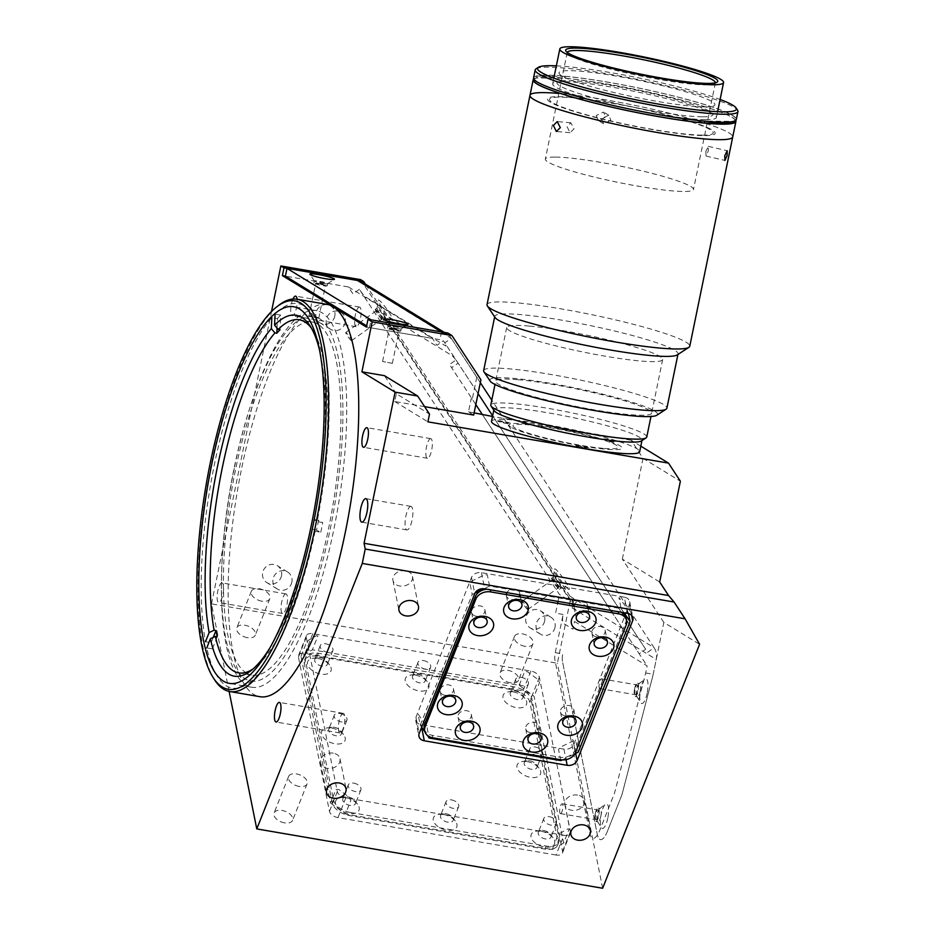 <?xml version="1.0" encoding="UTF-8"?>
<svg xmlns="http://www.w3.org/2000/svg" width="935" height="935" viewBox="0 0 935 935"><rect width="100%" height="100%" fill="white"/><g stroke="black" fill="none" stroke-linecap="round" stroke-linejoin="round"><path stroke-width="0.7" stroke-dasharray="4.67 3.51" d="M319.174 318.367A185.083 52.874 -80.3 0 0 233.937 469.066A185.083 52.874 -80.3 0 0 245.18 678.833A185.083 52.874 -80.3 0 0 330.417 528.135A185.083 52.874 -80.3 0 0 319.174 318.367M327.098 304.389A199.015 56.86 -80.3 0 0 239.395 479.819A199.015 56.86 -80.3 0 0 253.654 694.331A199.015 56.86 -80.3 0 0 259.79 696.68M411.353 506.525A11.945 3.413 -80.3 0 0 410.979 506.384A11.945 3.413 -80.3 0 0 405.72 516.915A11.945 3.413 -80.3 0 0 406.573 529.783A11.945 3.413 -80.3 0 0 406.947 529.923A11.945 3.413 -80.3 0 0 412.206 519.392A11.945 3.413 -80.3 0 0 411.353 506.525M431.07 438.772A9.946 2.84 -80.3 0 0 430.766 438.655A9.946 2.84 -80.3 0 0 426.383 447.421A9.946 2.84 -80.3 0 0 427.096 458.15A9.946 2.84 -80.3 0 0 427.4 458.267A9.946 2.84 -80.3 0 0 431.783 449.49A9.946 2.84 -80.3 0 0 431.07 438.772M343.613 713.475A9.946 2.84 -80.3 0 0 343.309 713.358A9.946 2.84 -80.3 0 0 338.926 722.124A9.946 2.84 -80.3 0 0 339.639 732.853A9.946 2.84 -80.3 0 0 339.943 732.97A9.946 2.84 -80.3 0 0 344.325 724.204A9.946 2.84 -80.3 0 0 343.613 713.475M222.343 583.019A9.946 2.84 -80.3 0 0 222.039 582.902A9.946 2.84 -80.3 0 0 217.656 591.68A9.946 2.84 -80.3 0 0 218.369 602.409A9.946 2.84 -80.3 0 0 218.673 602.526A9.946 2.84 -80.3 0 0 223.056 593.748A9.946 2.84 -80.3 0 0 222.343 583.019M286.262 593.994A9.946 2.84 -80.3 0 0 285.946 593.877A9.946 2.84 -80.3 0 0 281.564 602.643A9.946 2.84 -80.3 0 0 282.276 613.372A9.946 2.84 -80.3 0 0 282.592 613.489A9.946 2.84 -80.3 0 0 286.975 604.711A9.946 2.84 -80.3 0 0 286.262 593.994M292.982 299.036A9.946 2.84 -80.3 0 0 290.738 308.971A9.946 2.84 -80.3 0 0 291.965 315.621A9.946 2.84 -80.3 0 0 292.269 315.738A9.946 2.84 -80.3 0 0 295.916 310.069A9.946 2.84 -80.3 0 0 297.12 299.235M359.858 307.206A9.946 2.84 -80.3 0 0 359.554 307.089A9.946 2.84 -80.3 0 0 355.16 315.855A9.946 2.84 -80.3 0 0 355.873 326.584A9.946 2.84 -80.3 0 0 356.188 326.701A9.946 2.84 -80.3 0 0 360.571 317.935A9.946 2.84 -80.3 0 0 359.858 307.206M325.275 285.257L315.703 283.445L325.275 285.257M318.519 318.204L308.947 316.392L318.519 318.204M398.929 330.347L389.357 328.547L398.929 330.347M392.162 363.294L382.59 361.494L392.162 363.294M333.257 753.142A9.946 7.667 168.6 0 0 320.483 762.703A9.946 7.667 168.6 0 0 327.227 768.348A9.946 7.667 168.6 0 0 340.001 758.776A9.946 7.667 168.6 0 0 333.257 753.142M405.72 570.794A9.946 7.667 168.6 0 0 392.945 580.355A9.946 7.667 168.6 0 0 399.689 585.988A9.946 7.667 168.6 0 0 412.464 576.428A9.946 7.667 168.6 0 0 405.72 570.794M577.631 795.077A9.946 7.667 168.6 0 0 564.857 804.638A9.946 7.667 168.6 0 0 571.589 810.271A9.946 7.667 168.6 0 0 584.363 800.711A9.946 7.667 168.6 0 0 577.631 795.077M247.331 637.658A9.946 5.668 -158.3 0 1 236.835 627.759A9.946 5.668 -158.3 0 1 244.83 625.211A9.946 5.668 -158.3 0 1 255.325 635.11A9.946 5.668 -158.3 0 1 247.331 637.658M261.823 601.182A9.946 5.668 -158.3 0 1 251.328 591.294A9.946 5.668 -158.3 0 1 259.322 588.746A9.946 5.668 -158.3 0 1 269.829 598.645A9.946 5.668 -158.3 0 1 261.823 601.182M510.498 682.807A9.946 5.668 -158.3 0 1 500.003 672.919A9.946 5.668 -158.3 0 1 507.997 670.372A9.946 5.668 -158.3 0 1 518.493 680.259A9.946 5.668 -158.3 0 1 510.498 682.807M524.991 646.342A9.946 5.668 -158.3 0 1 514.495 636.443A9.946 5.668 -158.3 0 1 522.49 633.895A9.946 5.668 -158.3 0 1 532.985 643.794A9.946 5.668 -158.3 0 1 524.991 646.342M284.602 822.87A9.946 5.668 -158.3 0 1 274.095 812.971A9.946 5.668 -158.3 0 1 282.089 810.435A9.946 5.668 -158.3 0 1 292.597 820.322A9.946 5.668 -158.3 0 1 284.602 822.87M299.095 786.405A9.946 5.668 -158.3 0 1 288.588 776.506A9.946 5.668 -158.3 0 1 296.582 773.958A9.946 5.668 -158.3 0 1 307.089 783.857A9.946 5.668 -158.3 0 1 299.095 786.405M544.661 620.922A9.946 9.479 -58.5 0 1 530.063 627.794A9.946 9.479 -58.5 0 1 525.856 617.696A9.946 9.479 -58.5 0 1 540.453 610.824A9.946 9.479 -58.5 0 1 544.661 620.922M555.028 627.268A9.946 9.479 -58.5 0 1 540.43 634.14A9.946 9.479 -58.5 0 1 536.234 624.042A9.946 9.479 -58.5 0 1 550.832 617.17A9.946 9.479 -58.5 0 1 555.028 627.268M334.8 316.077A9.946 9.479 -58.5 0 1 320.202 322.949A9.946 9.479 -58.5 0 1 315.995 312.851A9.946 9.479 -58.5 0 1 330.593 305.979A9.946 9.479 -58.5 0 1 334.8 316.077M345.167 322.423A9.946 9.479 -58.5 0 1 330.581 329.295A9.946 9.479 -58.5 0 1 326.373 319.197A9.946 9.479 -58.5 0 1 340.971 312.325A9.946 9.479 -58.5 0 1 345.167 322.423M281.493 575.761A9.946 9.479 -58.5 0 1 266.896 582.645A9.946 9.479 -58.5 0 1 262.688 572.547A9.946 9.479 -58.5 0 1 277.286 565.663A9.946 9.479 -58.5 0 1 281.493 575.761M291.86 582.119A9.946 9.479 -58.5 0 1 277.274 588.992A9.946 9.479 -58.5 0 1 273.067 578.894A9.946 9.479 -58.5 0 1 287.664 572.021A9.946 9.479 -58.5 0 1 291.86 582.119M558.137 587.741A4.979 0.619 54.7 0 1 554.607 583.522A4.979 0.619 54.7 0 1 552.632 579.688A4.979 0.619 54.7 0 1 552.901 579.747A4.979 0.619 54.7 0 1 556.43 583.966A4.979 0.619 54.7 0 1 558.394 587.799A4.979 0.619 54.7 0 1 558.137 587.741M527.539 609.445A4.979 0.619 54.7 0 1 524.009 605.226A4.979 0.619 54.7 0 1 522.034 601.392A4.979 0.619 54.7 0 1 522.291 601.45A4.979 0.619 54.7 0 1 525.832 605.67A4.979 0.619 54.7 0 1 527.796 609.503A4.979 0.619 54.7 0 1 527.539 609.445M381.866 318.858A4.979 0.619 54.7 0 1 378.336 314.639A4.979 0.619 54.7 0 1 376.361 310.806A4.979 0.619 54.7 0 1 376.63 310.864A4.979 0.619 54.7 0 1 380.159 315.083A4.979 0.619 54.7 0 1 382.123 318.917A4.979 0.619 54.7 0 1 381.866 318.858M351.268 340.562A4.979 0.619 54.7 0 1 347.738 336.343A4.979 0.619 54.7 0 1 345.763 332.509A4.979 0.619 54.7 0 1 346.02 332.568A4.979 0.619 54.7 0 1 349.561 336.787A4.979 0.619 54.7 0 1 351.525 340.62A4.979 0.619 54.7 0 1 351.268 340.562M635.379 694.705A4.979 1.426 99.7 0 1 635.029 689.34A4.979 1.426 99.7 0 1 637.214 684.958A4.979 1.426 99.7 0 1 637.366 685.016A4.979 1.426 99.7 0 1 637.728 690.381A4.979 1.426 99.7 0 1 635.531 694.763A4.979 1.426 99.7 0 1 635.379 694.705M599.662 688.581A4.979 1.426 99.7 0 1 599.312 683.216A4.979 1.426 99.7 0 1 601.497 678.833A4.979 1.426 99.7 0 1 601.661 678.892A4.979 1.426 99.7 0 1 602.011 684.256A4.979 1.426 99.7 0 1 599.826 688.639A4.979 1.426 99.7 0 1 599.662 688.581M595.992 819.668A4.979 1.426 99.7 0 1 595.642 814.303A4.979 1.426 99.7 0 1 597.827 809.92A4.979 1.426 99.7 0 1 597.979 809.979A4.979 1.426 99.7 0 1 598.342 815.343A4.979 1.426 99.7 0 1 596.144 819.726A4.979 1.426 99.7 0 1 595.992 819.668M560.275 813.543A4.979 1.426 99.7 0 1 559.925 808.179A4.979 1.426 99.7 0 1 562.11 803.796A4.979 1.426 99.7 0 1 562.262 803.855A4.979 1.426 99.7 0 1 562.625 809.207A4.979 1.426 99.7 0 1 560.427 813.602A4.979 1.426 99.7 0 1 560.275 813.543M234.253 468.435A191.056 54.581 -80.3 0 0 251.737 687.225A191.056 54.581 -80.3 0 0 333.83 529.409A191.056 54.581 -80.3 0 0 316.346 310.619A191.056 54.581 -80.3 0 0 234.253 468.435M574.522 621.448L647.137 665.907L645.676 672.978A7.959 2.279 99.7 0 1 645.372 674.299L614.821 791.968A7.959 2.279 99.7 0 1 614.061 794.353L599.99 829.754A23.878 6.825 99.7 0 1 589.74 833.062L554.923 660.005A7.959 2.279 99.7 0 1 555.261 652.653L563.104 614.459A7.959 2.279 99.7 0 0 563.595 623.481L572.921 629.197L574.522 621.448M570.841 601.439L385.465 318.671A7.959 0.993 54.7 0 1 383.35 313.552L451.815 355.475A7.959 0.993 54.7 0 1 458.08 363.131L443.412 340.761A7.959 0.993 54.7 0 1 445.527 345.88L365.655 296.968A7.959 0.993 54.7 0 1 359.391 289.312L559.434 594.45L570.841 601.439M447.76 332.989L476.768 377.237L480.917 379.774M476.768 377.237L472.268 399.163L451.64 367.7L458.08 363.131M366.415 327.063L432.414 338.388L436.972 345.331L443.412 340.761M472.268 399.163L471.228 398.532L468.482 411.891L473.671 415.058M424.63 406.655L394.722 401.512L396.311 393.764L429.504 414.088M396.311 393.764L384.46 375.683M394.722 401.512L427.914 421.849M624.299 597.173L481.443 572.664A7.959 6.136 168.6 0 0 471.509 577.444L415.958 717.25A7.959 6.136 168.6 0 0 415.666 720.114A7.959 6.136 168.6 0 0 421.054 724.613L563.922 749.134A7.959 6.136 168.6 0 0 573.856 744.342L629.407 604.536A7.959 6.136 168.6 0 0 629.699 601.684A7.959 6.136 168.6 0 0 624.299 597.173L627.56 613.348M360.618 279.635L570.42 599.662L573.541 601.567L365.41 284.1M229.11 691.409L211.497 603.881L557.377 663.231L570.42 599.662M211.497 603.881L271.512 311.507M556.033 855.034L337.991 817.622A7.959 4.535 -158.3 0 1 329.471 811.346L298.429 657.095A7.959 4.535 -158.3 0 1 298.557 655.447A7.959 4.535 -158.3 0 1 304.95 653.401L523.004 690.813A7.959 4.535 -158.3 0 1 531.524 697.089L562.554 851.341A7.959 4.535 -158.3 0 1 562.438 852.989A7.959 4.535 -158.3 0 1 556.033 855.034L563.887 835.271L345.833 797.859A7.959 4.535 -158.3 0 1 337.313 791.594L306.283 637.343A7.959 4.535 -158.3 0 1 306.4 635.683A7.959 4.535 -158.3 0 1 312.804 633.649L530.846 671.061A7.959 4.535 -158.3 0 1 539.366 677.326L570.408 831.589A7.959 4.535 -158.3 0 1 570.28 833.237A7.959 4.535 -158.3 0 1 563.887 835.271M602.643 888.25L557.377 663.231M645.676 672.978L652.548 674.158L653.062 674.941L663.838 622.418L699.59 644.297M663.838 622.418L622.348 559.118L659.689 581.991M640.814 446.159L631.183 440.256L643.035 458.349L680.376 481.209M622.348 559.118L643.035 458.349M511.071 427.19A57.713 6.264 -168.4 0 1 550.54 427.342A57.713 6.264 -168.4 0 1 620.104 445.901A57.713 6.264 -168.4 0 1 580.623 445.761A57.713 6.264 -168.4 0 1 511.071 427.19M605.366 439.66L614.762 441.273L605.366 439.66M577.748 446.065L587.145 447.678L577.748 446.065M499.547 421.498L508.944 423.111L499.547 421.498M631.183 440.256L492.5 416.461M468.482 411.891L474.127 412.861M482.483 414.743L610.789 610.473L482.483 414.743M653.062 674.941L653.051 674.941A7.959 2.279 99.7 0 1 652.899 675.596A7.959 2.279 -80.3 0 0 653.203 674.275L656.241 659.444A15.918 15.159 -58.5 0 0 654.091 647.721L647.651 652.291L492.628 415.841L645.653 649.252L639.213 653.822L612.296 612.776L647.137 665.907M573.541 601.567L573.038 603.987M572.629 605.962L572.22 607.995A15.918 15.159 121.5 0 0 572.5 605.95M562.449 661.29A7.959 2.279 99.7 0 1 562.788 653.939A7.959 2.279 -80.3 0 0 562.449 661.29L597.266 834.347L562.449 661.29M607.516 831.04A23.878 6.825 99.7 0 1 597.266 834.347A23.878 6.825 -80.3 0 0 607.516 831.04L621.576 795.65L607.516 831.04M622.348 793.254A7.959 2.279 99.7 0 1 621.576 795.65A7.959 2.279 -80.3 0 0 622.348 793.254L652.899 675.596L622.348 793.254M359.391 289.312L352.939 293.882L348.393 286.94L285.397 276.129M563.104 614.459L555.589 613.161L557.599 603.391M557.996 601.415L559.434 594.45M555.261 652.653L562.788 653.939M348.393 286.94L432.414 338.388M214.536 679.733A199.015 56.86 99.7 0 1 207.325 485.756A199.015 56.86 99.7 0 1 278.782 305.277M246.454 673.083A179.111 51.168 99.7 0 1 233.493 480.134A179.111 51.168 99.7 0 1 312.454 322.061A179.111 51.168 99.7 0 1 317.865 324.118A179.111 51.168 99.7 0 1 330.826 517.067A179.111 51.168 99.7 0 1 251.877 675.14A179.111 51.168 99.7 0 1 246.454 673.083M314.744 529.409L320.787 532.237L315.142 531.267L312.021 529.385L314.744 529.409A179.111 51.168 99.7 0 1 255.126 667.426A179.111 51.168 99.7 0 1 253.116 668.887M312.021 529.385A183.096 52.313 99.7 0 1 269.385 648.691M213.238 637.401L211.146 642.684L205.501 641.714A195.041 55.714 99.7 0 1 271.84 317.596L277.473 318.566L277.04 328.091M277.473 318.566A195.041 55.714 -80.3 0 1 280.722 315.072L280.044 329.763M316.731 519.708L314.008 519.696L317.129 521.578L322.762 522.548L316.731 519.708A179.111 51.168 99.7 0 0 312.945 330.417L310.163 326.081M311.542 328.36A179.111 51.168 99.7 0 1 312.945 330.417M320.156 352.834A183.096 52.313 99.7 0 1 314.008 519.696M280.722 315.072L275.077 314.113A195.041 55.714 99.7 0 1 317.129 521.578M315.142 531.267A195.041 55.714 99.7 0 1 206.764 647.92L212.397 648.89A195.041 55.714 -80.3 0 1 211.146 642.684M318.613 520.035A179.111 51.168 99.7 0 1 316.626 529.724M320.787 532.237A195.041 55.714 -80.3 0 0 322.762 522.548M217.236 636.7L212.397 648.89M480.321 382.66L451.231 338.283L444.791 342.853L478.077 393.623L455.988 359.94L449.548 364.51L475.822 404.586M396.428 328.489A6.767 0.736 11.6 0 0 401.244 328.839A6.767 0.736 11.6 0 0 401.302 328.769A6.767 0.736 11.6 0 0 392.91 326.338A6.767 0.736 11.6 0 0 388.037 326.058A6.767 0.736 11.6 0 0 388.06 326.14A6.767 0.736 11.6 0 0 396.428 328.489M392.466 328.466A6.767 0.736 -168.4 0 1 400.858 330.908A6.767 0.736 -168.4 0 1 395.996 330.628A6.767 0.736 -168.4 0 1 387.604 328.185A6.767 0.736 -168.4 0 1 392.466 328.466M322.785 283.398A6.767 0.736 11.6 0 0 327.589 283.749A6.767 0.736 11.6 0 0 327.647 283.679A6.767 0.736 11.6 0 0 319.256 281.236A6.767 0.736 11.6 0 0 314.394 280.956A6.767 0.736 11.6 0 0 314.417 281.038A6.767 0.736 11.6 0 0 322.785 283.398M318.812 283.363A6.767 0.736 -168.4 0 1 327.203 285.806A6.767 0.736 -168.4 0 1 322.341 285.526A6.767 0.736 -168.4 0 1 313.95 283.083A6.767 0.736 -168.4 0 1 318.812 283.363M568.562 589.249A12.541 1.566 54.7 0 1 560.112 579.268A12.541 1.566 54.7 0 1 554.595 569.146A12.541 1.566 54.7 0 1 555.355 569.099A12.541 1.566 54.7 0 1 564.693 580.378A12.541 1.566 54.7 0 1 568.994 589.436A12.541 1.566 54.7 0 1 568.562 589.249M560.848 587.916A6.767 0.853 54.7 0 1 556.29 582.54A6.767 0.853 54.7 0 1 553.31 577.07A6.767 0.853 54.7 0 1 553.368 576.965A6.767 0.853 54.7 0 1 553.719 577.047A6.767 0.853 54.7 0 1 558.522 582.785A6.767 0.853 54.7 0 1 561.199 588.01A6.767 0.853 54.7 0 1 561.082 588.021A6.767 0.853 54.7 0 1 560.848 587.916M551.954 578.309A6.767 0.853 -125.3 0 0 551.603 578.227A6.767 0.853 -125.3 0 0 554.28 583.44A6.767 0.853 -125.3 0 0 559.072 589.179A6.767 0.853 -125.3 0 0 559.434 589.26A6.767 0.853 -125.3 0 0 556.757 584.036A6.767 0.853 -125.3 0 0 551.954 578.309M392.291 320.366A12.541 1.566 54.7 0 1 383.841 310.397A12.541 1.566 54.7 0 1 378.324 300.264A12.541 1.566 54.7 0 1 379.084 300.217A12.541 1.566 54.7 0 1 388.422 311.495A12.541 1.566 54.7 0 1 392.723 320.553A12.541 1.566 54.7 0 1 392.291 320.366M384.577 319.045A6.767 0.853 54.7 0 1 380.019 313.657A6.767 0.853 54.7 0 1 377.05 308.188A6.767 0.853 54.7 0 1 377.097 308.083A6.767 0.853 54.7 0 1 377.448 308.176A6.767 0.853 54.7 0 1 382.251 313.903A6.767 0.853 54.7 0 1 384.928 319.127A6.767 0.853 54.7 0 1 384.811 319.139A6.767 0.853 54.7 0 1 384.577 319.045M375.683 309.427A6.767 0.853 -125.3 0 0 375.332 309.345A6.767 0.853 -125.3 0 0 378.009 314.569A6.767 0.853 -125.3 0 0 382.812 320.296A6.767 0.853 -125.3 0 0 383.163 320.378A6.767 0.853 -125.3 0 0 380.487 315.165A6.767 0.853 -125.3 0 0 375.683 309.427M607.773 818.113A12.541 3.576 99.7 0 1 601.427 827.732A12.541 3.576 99.7 0 1 601.24 814.116A12.541 3.576 99.7 0 1 605.483 804.135A12.541 3.576 99.7 0 1 607.773 818.113M600.819 816.255A6.767 1.928 99.7 0 1 597.909 821.842A6.767 1.928 99.7 0 1 597.395 821.444A6.767 1.928 99.7 0 1 597.29 814.093A6.767 1.928 99.7 0 1 599.58 808.717A6.767 1.928 99.7 0 1 600.2 808.506A6.767 1.928 99.7 0 1 600.819 816.255M595.221 813.742A6.767 1.928 -80.3 0 0 595.84 821.491A6.767 1.928 -80.3 0 0 598.751 815.904A6.767 1.928 -80.3 0 0 598.131 808.156A6.767 1.928 -80.3 0 0 595.221 813.742M647.16 693.151A12.541 3.576 99.7 0 1 640.814 702.769A12.541 3.576 99.7 0 1 640.627 689.153A12.541 3.576 99.7 0 1 644.87 679.172A12.541 3.576 99.7 0 1 647.16 693.151M640.206 691.292A6.767 1.928 99.7 0 1 637.296 696.879A6.767 1.928 99.7 0 1 636.782 696.481A6.767 1.928 99.7 0 1 636.677 689.13A6.767 1.928 99.7 0 1 638.967 683.754A6.767 1.928 99.7 0 1 639.587 683.543A6.767 1.928 99.7 0 1 640.206 691.292M634.608 688.779A6.767 1.928 -80.3 0 0 635.227 696.528A6.767 1.928 -80.3 0 0 638.137 690.942A6.767 1.928 -80.3 0 0 637.518 683.193A6.767 1.928 -80.3 0 0 634.608 688.779M572.524 603.905A15.918 15.159 121.5 0 0 570.058 596.273L367.21 286.835A15.918 15.159 121.5 0 0 362.64 282.393M591.049 609.129L654.091 647.721L491.787 400.157M444.289 332.392L446.661 333.842A15.918 15.159 -58.5 0 1 451.231 338.283L367.21 286.835M441.53 331.925L439.941 339.674L369.418 327.577L366.66 325.883M369.418 327.577L371.02 319.817M345.786 797.754A12.541 7.153 -158.3 0 1 357.591 804.322A12.541 7.153 -158.3 0 1 348.942 813.427A12.541 7.153 -158.3 0 1 336.168 805.362A12.541 7.153 -158.3 0 1 340.808 797.649A12.541 7.153 -158.3 0 1 345.786 797.754M348.264 796.959A6.767 3.857 -158.3 0 1 354.634 800.5A6.767 3.857 -158.3 0 1 355.405 803.691A6.767 3.857 -158.3 0 1 349.97 805.421A6.767 3.857 -158.3 0 1 342.829 798.689A6.767 3.857 -158.3 0 1 345.576 796.9A6.767 3.857 -158.3 0 1 348.264 796.959M353.757 783.133A6.767 3.857 -158.3 0 1 360.898 789.853A6.767 3.857 -158.3 0 1 355.464 791.583A6.767 3.857 -158.3 0 1 348.323 784.862A6.767 3.857 -158.3 0 1 353.757 783.133M331.773 728.085A12.541 7.153 -158.3 0 1 343.577 734.653A12.541 7.153 -158.3 0 1 334.929 743.769A12.541 7.153 -158.3 0 1 322.154 735.693A12.541 7.153 -158.3 0 1 326.794 727.979A12.541 7.153 -158.3 0 1 331.773 728.085M334.251 727.29A6.767 3.857 -158.3 0 1 340.62 730.831A6.767 3.857 -158.3 0 1 341.392 734.022A6.767 3.857 -158.3 0 1 335.957 735.751A6.767 3.857 -158.3 0 1 328.816 729.019A6.767 3.857 -158.3 0 1 331.563 727.231A6.767 3.857 -158.3 0 1 334.251 727.29M339.744 713.463A6.767 3.857 -158.3 0 1 346.885 720.195A6.767 3.857 -158.3 0 1 341.45 721.925A6.767 3.857 -158.3 0 1 334.309 715.193A6.767 3.857 -158.3 0 1 339.744 713.463M317.76 658.427A12.541 7.153 -158.3 0 1 329.552 664.984A12.541 7.153 -158.3 0 1 320.915 674.1A12.541 7.153 -158.3 0 1 308.141 666.024A12.541 7.153 -158.3 0 1 312.769 658.322A12.541 7.153 -158.3 0 1 317.76 658.427M320.238 657.621A6.767 3.857 -158.3 0 1 326.607 661.162A6.767 3.857 -158.3 0 1 327.379 664.353A6.767 3.857 -158.3 0 1 321.932 666.082A6.767 3.857 -158.3 0 1 314.803 659.35A6.767 3.857 -158.3 0 1 317.549 657.574A6.767 3.857 -158.3 0 1 320.238 657.621M325.731 643.794A6.767 3.857 -158.3 0 1 332.872 650.526A6.767 3.857 -158.3 0 1 327.437 652.256A6.767 3.857 -158.3 0 1 320.296 645.524A6.767 3.857 -158.3 0 1 325.731 643.794M415.502 675.199A12.541 7.153 -158.3 0 1 427.307 681.755A12.541 7.153 -158.3 0 1 418.658 690.871A12.541 7.153 -158.3 0 1 405.883 682.795A12.541 7.153 -158.3 0 1 410.523 675.093A12.541 7.153 -158.3 0 1 415.502 675.199M417.98 674.392A6.767 3.857 -158.3 0 1 424.35 677.933A6.767 3.857 -158.3 0 1 425.121 681.124A6.767 3.857 -158.3 0 1 419.686 682.854A6.767 3.857 -158.3 0 1 412.545 676.122A6.767 3.857 -158.3 0 1 415.292 674.334A6.767 3.857 -158.3 0 1 417.98 674.392M423.473 660.566A6.767 3.857 -158.3 0 1 430.614 667.298A6.767 3.857 -158.3 0 1 425.18 669.028A6.767 3.857 -158.3 0 1 418.038 662.296A6.767 3.857 -158.3 0 1 423.473 660.566M513.257 691.97A12.541 7.153 -158.3 0 1 525.049 698.527A12.541 7.153 -158.3 0 1 516.4 707.643A12.541 7.153 -158.3 0 1 503.638 699.567A12.541 7.153 -158.3 0 1 508.266 691.865A12.541 7.153 -158.3 0 1 513.257 691.97M515.734 691.164A6.767 3.857 -158.3 0 1 522.092 694.705A6.767 3.857 -158.3 0 1 522.864 697.896A6.767 3.857 -158.3 0 1 517.429 699.625A6.767 3.857 -158.3 0 1 510.288 692.893A6.767 3.857 -158.3 0 1 513.034 691.105A6.767 3.857 -158.3 0 1 515.734 691.164M521.227 677.337A6.767 3.857 -158.3 0 1 528.368 684.069A6.767 3.857 -158.3 0 1 522.922 685.799A6.767 3.857 -158.3 0 1 515.781 679.067A6.767 3.857 -158.3 0 1 521.227 677.337M527.27 761.628A12.541 7.153 -158.3 0 1 539.063 768.196A12.541 7.153 -158.3 0 1 530.425 777.312A12.541 7.153 -158.3 0 1 517.651 769.236A12.541 7.153 -158.3 0 1 522.279 761.522A12.541 7.153 -158.3 0 1 527.27 761.628M529.748 760.833A6.767 3.857 -158.3 0 1 536.117 764.374A6.767 3.857 -158.3 0 1 536.889 767.565A6.767 3.857 -158.3 0 1 531.442 769.295A6.767 3.857 -158.3 0 1 524.313 762.563A6.767 3.857 -158.3 0 1 527.059 760.774A6.767 3.857 -158.3 0 1 529.748 760.833M535.241 747.007A6.767 3.857 -158.3 0 1 542.382 753.739A6.767 3.857 -158.3 0 1 536.947 755.468A6.767 3.857 -158.3 0 1 529.806 748.736A6.767 3.857 -158.3 0 1 535.241 747.007M541.283 831.297A12.541 7.153 -158.3 0 1 553.088 837.865A12.541 7.153 -158.3 0 1 544.439 846.97A12.541 7.153 -158.3 0 1 531.664 838.894A12.541 7.153 -158.3 0 1 536.304 831.192A12.541 7.153 -158.3 0 1 541.283 831.297M543.761 830.502A6.767 3.857 -158.3 0 1 550.131 834.043A6.767 3.857 -158.3 0 1 550.902 837.222A6.767 3.857 -158.3 0 1 545.467 838.952A6.767 3.857 -158.3 0 1 538.326 832.232A6.767 3.857 -158.3 0 1 541.073 830.444A6.767 3.857 -158.3 0 1 543.761 830.502M549.254 816.676A6.767 3.857 -158.3 0 1 556.395 823.396A6.767 3.857 -158.3 0 1 550.96 825.126A6.767 3.857 -158.3 0 1 543.819 818.405A6.767 3.857 -158.3 0 1 549.254 816.676M443.541 814.525A12.541 7.153 -158.3 0 1 455.333 821.094A12.541 7.153 -158.3 0 1 446.685 830.198A12.541 7.153 -158.3 0 1 433.922 822.122A12.541 7.153 -158.3 0 1 438.55 814.42A12.541 7.153 -158.3 0 1 443.541 814.525M446.018 813.731A6.767 3.857 -158.3 0 1 452.376 817.272A6.767 3.857 -158.3 0 1 453.148 820.451A6.767 3.857 -158.3 0 1 447.713 822.192A6.767 3.857 -158.3 0 1 440.572 815.46A6.767 3.857 -158.3 0 1 443.319 813.672A6.767 3.857 -158.3 0 1 446.018 813.731M451.511 799.904A6.767 3.857 -158.3 0 1 458.653 806.624A6.767 3.857 -158.3 0 1 453.206 808.354A6.767 3.857 -158.3 0 1 446.077 801.634A6.767 3.857 -158.3 0 1 451.511 799.904M300.988 656.265L306.423 642.59L308.667 640.148L316.813 635.543L317.83 636.139L312.395 649.813L300.988 656.265L330.522 803.06L335.957 789.385L338.692 789.432L349.351 797.263L350.87 800.348L345.436 814.023L552.211 849.506L557.646 835.832L559.878 833.389L568.024 828.784L569.053 829.38L563.618 843.054L534.084 696.259L519.17 685.297L312.395 649.813M330.522 803.06L345.436 814.023M552.211 849.506L563.618 843.054M529.865 702.384A15.918 9.081 21.7 0 0 512.824 689.855L317.327 656.312A15.918 9.081 21.7 0 0 304.541 660.379A15.918 9.081 21.7 0 0 304.296 663.686L332.322 803.013A15.918 9.081 21.7 0 0 349.363 815.542L544.86 849.085A15.918 9.081 21.7 0 0 557.657 845.018A15.918 9.081 21.7 0 0 557.903 841.71L529.865 702.384L531.08 699.345A15.918 9.081 21.7 0 0 514.04 686.816L318.543 653.273A15.918 9.081 21.7 0 0 305.745 657.34A15.918 9.081 21.7 0 0 305.5 660.648L333.538 799.974A15.918 9.081 21.7 0 0 350.578 812.503L349.363 815.542M350.578 812.503L546.075 846.046A15.918 9.081 21.7 0 0 558.861 841.979A15.918 9.081 21.7 0 0 559.107 838.672L531.08 699.345M546.075 846.046L544.86 849.085M519.17 685.297L524.605 671.611L527.34 671.657L537.987 679.5L539.518 682.585L534.084 696.259M530.309 732.654A6.767 5.213 168.6 0 0 538.992 726.144A6.767 5.213 168.6 0 0 534.411 722.323A6.767 5.213 168.6 0 0 525.727 728.821A6.767 5.213 168.6 0 0 530.309 732.654M565.079 715.894A6.767 5.213 168.6 0 0 573.763 709.396A6.767 5.213 168.6 0 0 569.181 705.563A6.767 5.213 168.6 0 0 560.497 712.061A6.767 5.213 168.6 0 0 565.079 715.894M462.638 721.037A6.767 5.213 168.6 0 0 471.322 714.539A6.767 5.213 168.6 0 0 466.74 710.705A6.767 5.213 168.6 0 0 458.057 717.203A6.767 5.213 168.6 0 0 462.638 721.037M444.779 695.254A6.767 5.213 168.6 0 0 453.463 688.744A6.767 5.213 168.6 0 0 448.882 684.923A6.767 5.213 168.6 0 0 440.198 691.421A6.767 5.213 168.6 0 0 444.779 695.254M476.172 616.235A6.767 5.213 168.6 0 0 484.868 609.737A6.767 5.213 168.6 0 0 480.286 605.903A6.767 5.213 168.6 0 0 471.591 612.402A6.767 5.213 168.6 0 0 476.172 616.235M506.291 594.59A6.767 5.213 168.6 0 0 506.373 595.642A6.767 5.213 168.6 0 0 510.942 599.475A6.767 5.213 168.6 0 0 519.638 592.977A6.767 5.213 168.6 0 0 515.056 589.143A6.767 5.213 168.6 0 0 506.875 592.638M573.961 606.196A6.767 5.213 168.6 0 0 574.043 607.247A6.767 5.213 168.6 0 0 578.613 611.081A6.767 5.213 168.6 0 0 587.309 604.583A6.767 5.213 168.6 0 0 582.727 600.749A6.767 5.213 168.6 0 0 574.546 604.255M596.483 636.875A6.767 5.213 168.6 0 0 605.167 630.377A6.767 5.213 168.6 0 0 600.586 626.543A6.767 5.213 168.6 0 0 591.902 633.042A6.767 5.213 168.6 0 0 596.483 636.875M475.003 593.094L472.198 594.45L420.271 725.128L418.015 713.931L426.944 726.834L429.2 738.031M420.271 725.128L421.685 727.185M424.922 731.848L427.388 735.413M628.495 613.559L626.321 607.259L618.912 597.453L621.167 608.65L489.589 586.07L484.038 588.746M623.996 612.729L621.167 608.65M560.778 760.599L558.534 749.403L560.766 746.96L573.178 740.976L575.913 741.023L578.169 752.219M562.216 759.91L574.896 753.797M424.209 728.552A11.945 9.198 168.6 0 0 432.286 735.307L560.112 757.245A11.945 9.198 168.6 0 0 575.013 750.057L625.737 622.418A11.945 9.198 168.6 0 0 626.169 618.128M620.969 612.215A11.945 9.198 168.6 0 0 618.082 611.361L490.337 589.798M490.256 589.436A11.945 9.198 168.6 0 0 487.1 589.249M489.589 586.07L487.334 574.873L484.599 574.826L472.187 580.81L469.943 583.253L472.198 594.45M494.147 410.675A75.63 8.205 -168.4 0 1 493.89 409.717A75.63 8.205 -168.4 0 1 515.185 408.338A75.63 8.205 -168.4 0 1 596.834 423.064A75.63 8.205 -168.4 0 1 642.053 440.128A75.63 8.205 -168.4 0 1 641.433 440.911M491.506 421.346A75.63 8.205 -168.4 0 1 512.801 419.967A75.63 8.205 -168.4 0 1 594.45 434.693A75.63 8.205 -168.4 0 1 639.669 451.757M646.751 437.054A79.604 8.637 11.6 0 0 599.148 419.09A79.604 8.637 11.6 0 0 513.21 403.593A79.604 8.637 11.6 0 0 490.781 405.042M529.116 326.07A79.604 8.637 11.6 0 0 506.7 327.519A79.604 8.637 11.6 0 0 554.303 345.483A79.604 8.637 11.6 0 0 640.241 360.98A79.604 8.637 11.6 0 0 662.658 359.531A79.604 8.637 11.6 0 0 615.066 341.567A79.604 8.637 11.6 0 0 529.116 326.07M605.342 438.983A6.767 0.736 11.6 0 0 605.413 440.058A6.767 0.736 11.6 0 0 614.786 441.951A6.767 0.736 11.6 0 0 614.716 440.876A6.767 0.736 11.6 0 0 605.342 438.983M499.524 420.82A6.767 0.736 11.6 0 0 499.594 421.895A6.767 0.736 11.6 0 0 508.967 423.789A6.767 0.736 11.6 0 0 508.897 422.714A6.767 0.736 11.6 0 0 499.524 420.82M577.725 445.387A6.767 0.736 11.6 0 0 577.795 446.462A6.767 0.736 11.6 0 0 587.168 448.356A6.767 0.736 11.6 0 0 587.098 447.281A6.767 0.736 11.6 0 0 577.725 445.387M603.087 448.332A53.739 5.832 -168.4 0 1 528.637 433.291A53.739 5.832 -168.4 0 1 528.076 424.77A53.739 5.832 -168.4 0 1 602.537 439.801A53.739 5.832 -168.4 0 1 603.087 448.332M533.955 77.967L533.756 78.937A103.493 11.232 -168.4 0 1 547.057 77.114A103.493 11.232 -168.4 0 1 657.889 94.225A103.493 11.232 -168.4 0 1 735.716 120.405L735.915 119.435A103.095 11.185 11.6 0 0 675.713 96.527A103.095 11.185 11.6 0 0 565.207 76.308L564.81 78.248L536.702 77.967L537.099 76.027A103.095 11.185 11.6 0 0 533.955 77.967A103.095 11.185 11.6 0 0 594.157 100.875A103.095 11.185 11.6 0 0 704.663 121.094L732.771 121.375A103.095 11.185 11.6 0 0 735.915 119.435M529.981 95.335A103.493 11.232 -168.4 0 1 543.878 92.612A103.493 11.232 -168.4 0 1 659.011 110.727A103.493 11.232 -168.4 0 1 732.724 136.954A103.493 11.232 -168.4 0 0 670.851 113.602A103.493 11.232 -168.4 0 0 559.118 93.453A103.493 11.232 -168.4 0 0 558.814 93.43M705.189 119.645A83.589 9.069 -168.4 0 1 612.203 105.012A83.589 9.069 -168.4 0 1 552.655 83.834A83.589 9.069 -168.4 0 1 563.875 81.637A83.589 9.069 -168.4 0 1 656.873 96.27A83.589 9.069 -168.4 0 1 716.42 117.448A83.589 9.069 -168.4 0 1 705.189 119.645M715.392 82.818A75.63 8.205 -168.4 0 1 715.38 82.899A75.63 8.205 -168.4 0 1 714.761 83.682A75.63 8.205 -168.4 0 1 705.224 84.886A75.63 8.205 -168.4 0 1 625.012 72.556A75.63 8.205 -168.4 0 1 567.487 53.459A75.63 8.205 -168.4 0 1 567.218 52.489A75.63 8.205 -168.4 0 1 567.241 52.407M555.495 157.092A75.63 8.205 -168.4 0 1 639.633 170.322A75.63 8.205 -168.4 0 1 693.501 189.489A75.63 8.205 -168.4 0 1 683.345 191.476A75.63 8.205 -168.4 0 1 599.206 178.246A75.63 8.205 -168.4 0 1 545.339 159.079A75.63 8.205 -168.4 0 1 555.495 157.092M702.01 135.154A83.589 9.069 -168.4 0 1 589.938 115.73A83.589 9.069 -168.4 0 1 560.696 97.135A83.589 9.069 -168.4 0 1 672.768 116.559A83.589 9.069 -168.4 0 1 702.01 135.154M536.047 68.828A103.493 11.232 -168.4 0 1 549.09 67.191A103.493 11.232 -168.4 0 1 658.859 84.056A103.493 11.232 -168.4 0 1 737.586 110.201M533.558 77.897A103.493 11.232 -168.4 0 1 547.454 75.174A103.493 11.232 -168.4 0 1 662.588 93.29A103.493 11.232 -168.4 0 1 736.312 119.516M556.348 65.859A101.494 11.01 -168.4 0 1 720.102 99.472M704.265 106.882A79.604 8.637 -168.4 0 1 597.535 88.381A79.604 8.637 -168.4 0 1 569.684 70.674A79.604 8.637 -168.4 0 1 676.414 89.176A79.604 8.637 -168.4 0 1 704.265 106.882M702.232 116.805A79.604 8.637 -168.4 0 1 595.49 98.304A79.604 8.637 -168.4 0 1 567.639 80.597A79.604 8.637 -168.4 0 1 674.38 99.098A79.604 8.637 -168.4 0 1 702.232 116.805M735.518 121.375A103.095 11.185 11.6 0 0 675.315 98.467A103.095 11.185 11.6 0 0 564.81 78.248M536.702 77.967A103.095 11.185 11.6 0 0 533.558 79.907M565.207 76.308L537.099 76.027M596.296 115.508L598.365 120.545L605.693 117.12L603.566 112.06L596.296 115.508M610.882 120.299L603.554 123.724L601.486 118.687L608.755 115.227L610.882 120.299M487.018 304.635A103.493 11.232 -168.4 0 1 516.155 302.765A103.493 11.232 -168.4 0 1 627.888 322.902A103.493 11.232 -168.4 0 1 689.761 346.254M705.831 151.458L706.077 156.052L708.286 150.897L708.321 146.363L705.831 151.458M567.077 126.669L570.023 132.712L574.032 128.855L570.888 122.789L567.077 126.669M495.094 317.526A93.535 10.145 -168.4 0 1 494.779 316.334A93.535 10.145 -168.4 0 1 521.111 314.639A93.535 10.145 -168.4 0 1 622.102 332.837A93.535 10.145 -168.4 0 1 678.027 353.944A93.535 10.145 -168.4 0 1 677.256 354.914M483.64 370.599A93.535 10.145 -168.4 0 1 509.972 368.893A93.535 10.145 -168.4 0 1 610.964 387.102A93.535 10.145 -168.4 0 1 666.889 408.209M490.139 381.048A85.576 9.28 -168.4 0 1 513.946 378.394A85.576 9.28 -168.4 0 1 610.508 396.113A85.576 9.28 -168.4 0 1 656.791 415.257M571.624 97.38A85.576 9.28 -168.4 0 1 690.205 121.328A85.576 9.28 -168.4 0 1 691.082 134.909A85.576 9.28 -168.4 0 1 572.5 110.961A85.576 9.28 -168.4 0 1 571.624 97.38M518.107 379.703A79.604 8.637 -168.4 0 1 628.413 401.98A79.604 8.637 -168.4 0 1 629.232 414.602A79.604 8.637 -168.4 0 1 518.925 392.338A79.604 8.637 -168.4 0 1 518.107 379.703M481.443 572.664L484.692 588.828M629.407 604.536L631.581 615.323M573.856 744.342L575.679 753.423M563.922 749.134L566.037 759.629M421.054 724.613L421.615 727.372M415.958 717.25L419.207 733.426M471.509 577.444L474.758 593.62M345.833 797.859L337.991 817.622M570.408 831.589L562.554 851.341M539.366 677.326L531.524 697.089M530.846 671.061L523.004 690.813M312.804 633.649L304.95 653.401M306.283 637.343L298.429 657.095M337.313 791.594L329.471 811.346M572.22 607.995L656.241 659.444M587.823 607.154L570.058 596.273M514.04 686.816L512.824 689.855M318.543 653.273L317.327 656.312M305.5 660.648L304.296 663.686M333.538 799.974L332.322 803.013M559.107 838.672L557.903 841.71M432.286 735.307L432.788 737.797M625.737 622.418L626.24 624.907M575.013 750.057L575.516 752.546M560.112 757.245L560.614 759.734M410.979 506.384L365.865 498.647M430.766 438.655L366.859 427.681M343.309 713.358L279.401 702.395M285.946 593.877L222.039 582.902M359.554 307.089L295.635 296.126M308.947 316.392L315.703 283.445M382.59 361.494L389.357 328.547M320.483 762.703L326.49 792.564M392.945 580.355L398.953 610.216M564.857 804.638L570.864 834.487M251.328 591.294L236.835 627.759M514.495 636.443L500.003 672.919M288.588 776.506L274.095 812.971M540.43 634.14L530.063 627.794M330.581 329.295L320.202 322.949M277.274 588.992L266.896 582.645M522.034 601.392L526.697 598.084M529.011 596.437L552.632 579.688M345.763 332.509L376.361 310.806M601.497 678.833L637.214 684.958M562.11 803.796L597.827 809.92M251.737 687.225L229.18 683.356M316.346 310.619L293.789 306.75M560.427 813.602L596.144 819.726M599.826 688.639L635.531 694.763M351.525 340.62L382.123 318.917M527.796 609.503L540.547 600.457M542.861 598.809L558.394 587.799M629.699 601.684L632.948 617.848M415.666 720.114L418.927 736.277M287.664 572.021L277.286 565.663M340.971 312.325L330.593 305.979M550.832 617.17L540.453 610.824M570.28 833.237L562.438 852.989M306.4 635.683L298.557 655.447M307.089 783.857L292.597 820.322M532.985 643.794L518.493 680.259M269.829 598.645L255.325 635.11M584.363 800.711L590.371 830.56M412.464 576.428L418.471 606.289M340.001 758.776L346.008 788.637M392.338 363.493L399.105 330.546M318.695 318.391L325.45 285.444M356.188 326.701L292.269 315.738M282.592 613.489L218.673 602.526M339.943 732.97L276.035 722.007M427.4 458.267L363.493 447.304M406.947 529.923L361.833 522.186M299.293 319.805L312.454 322.061M255.126 667.426L251.059 670.582M238.717 672.873L251.877 675.14M401.244 328.839L407.999 324.445M400.858 330.908L401.302 328.769M327.589 283.749L334.344 279.343M327.203 285.806L327.647 283.679M553.31 577.07L554.595 569.146M551.603 578.227L553.368 576.965M377.05 308.188L378.324 300.264M375.332 309.345L377.097 308.083M597.395 821.444L601.427 827.732M595.84 821.491L597.909 821.842M636.782 696.481L640.814 702.769M635.227 696.528L637.296 696.879M637.518 683.193L639.587 683.543M638.967 683.754L644.87 679.172M598.131 808.156L600.2 808.506M599.58 808.717L605.483 804.135M383.163 320.378L384.928 319.127M384.811 319.139L392.723 320.553M559.434 589.26L561.199 588.01M561.082 588.021L568.994 589.436M313.95 283.083L314.394 280.956M314.417 281.038L309.929 274.341M387.604 328.185L388.037 326.058M388.06 326.14L383.584 319.431M354.634 800.5L357.591 804.322M360.898 789.853L355.405 803.691M340.62 730.831L343.577 734.653M346.885 720.195L341.392 734.022M326.607 661.162L329.552 664.984M332.872 650.526L327.379 664.353M424.35 677.933L427.307 681.755M430.614 667.298L425.121 681.124M522.092 694.705L525.049 698.527M528.368 684.069L522.864 697.896M536.117 764.374L539.063 768.196M542.382 753.739L536.889 767.565M550.131 834.043L553.088 837.865M556.395 823.396L550.902 837.222M452.376 817.272L455.333 821.094M458.653 806.624L453.148 820.451M446.077 801.634L440.572 815.46M443.319 813.672L438.55 814.42M543.819 818.405L538.326 832.232M541.073 830.444L536.304 831.192M529.806 748.736L524.313 762.563M527.059 760.774L522.279 761.522M515.781 679.067L510.288 692.893M513.034 691.105L508.266 691.865M418.038 662.296L412.545 676.122M415.292 674.334L410.523 675.093M320.296 645.524L314.803 659.35M317.549 657.574L312.769 658.322M334.309 715.193L328.816 729.019M331.563 727.231L326.794 727.979M348.323 784.862L342.829 798.689M345.576 796.9L340.808 797.649M305.745 657.34L304.541 660.379M558.861 841.979L557.657 845.018M538.992 726.144L541.271 737.47M573.763 709.396L576.042 720.71M471.322 714.539L473.601 725.864M453.463 688.744L455.742 700.07M484.868 609.737L487.147 621.05M519.638 592.977L520.024 594.894M520.444 597.009L521.917 604.29M587.309 604.583L587.694 606.499M588.115 608.627L589.588 615.908M605.167 630.377L607.446 641.69M591.902 633.042L594.181 644.367M574.043 607.247L576.311 618.573M506.373 595.642L508.64 606.967M471.591 612.402L473.87 623.727M440.198 691.421L442.477 702.734M458.057 717.203L460.336 728.529M560.497 712.061L562.776 723.386M525.727 728.821L528.006 740.134M506.7 327.519L495.001 384.484M662.658 359.531L650.97 416.496M553.836 78.096L552.655 83.834M714.761 83.682L717.087 82.175M715.38 82.899L693.501 189.489M567.218 52.489L545.339 159.079M567.487 53.459L565.932 51.144M717.601 111.709L716.42 117.448M603.554 123.724L598.365 120.545M706.077 156.052L724.941 160.434M570.023 132.7L556.337 131.496M570.888 122.789L557.202 121.585M708.321 146.363L727.196 150.745M608.755 115.227L603.566 112.06"/><path stroke-width="1.4" d="M222.098 686.909A197.028 56.287 -80.3 0 0 312.828 526.487A197.028 56.287 -80.3 0 0 300.871 303.185A197.028 56.287 -80.3 0 0 276.748 306.855A197.028 56.287 -80.3 0 0 206.004 485.534A197.028 56.287 -80.3 0 0 213.145 677.571A197.028 56.287 -80.3 0 0 222.098 686.909M276.748 306.855L278.782 305.277A199.015 56.86 99.7 0 1 297.014 299.223A199.015 56.86 99.7 0 1 303.15 301.573A199.015 56.86 99.7 0 1 317.397 516.097A199.015 56.86 99.7 0 1 229.706 691.526A199.015 56.86 99.7 0 1 223.582 689.177A199.015 56.86 99.7 0 1 214.536 679.733L213.145 677.571M229.706 691.526L259.79 696.68A199.015 56.86 -80.3 0 0 347.481 521.251A199.015 56.86 -80.3 0 0 333.222 306.738L366.415 327.063L368.004 319.302L447.76 332.989L451.909 335.525L372.153 321.85L368.004 319.302M366.24 498.787A11.945 3.413 -80.3 0 0 365.865 498.647A11.945 3.413 -80.3 0 0 360.606 509.166A11.945 3.413 -80.3 0 0 361.459 522.046A11.945 3.413 -80.3 0 0 361.833 522.186A11.945 3.413 -80.3 0 0 367.093 511.655A11.945 3.413 -80.3 0 0 366.24 498.787M367.163 427.798A9.946 2.84 -80.3 0 0 366.859 427.681A9.946 2.84 -80.3 0 0 362.476 436.458A9.946 2.84 -80.3 0 0 363.189 447.187A9.946 2.84 -80.3 0 0 363.493 447.304A9.946 2.84 -80.3 0 0 367.876 438.527A9.946 2.84 -80.3 0 0 367.163 427.798M279.705 702.512A9.946 2.84 -80.3 0 0 279.401 702.395A9.946 2.84 -80.3 0 0 275.007 711.161A9.946 2.84 -80.3 0 0 275.72 721.89A9.946 2.84 -80.3 0 0 276.035 722.007A9.946 2.84 -80.3 0 0 280.418 713.23A9.946 2.84 -80.3 0 0 279.705 702.512M297.12 299.235A9.946 2.84 -80.3 0 0 295.939 296.243A9.946 2.84 -80.3 0 0 295.635 296.126A9.946 2.84 -80.3 0 0 292.982 299.036M339.265 783.004A9.946 7.667 168.6 0 0 326.49 792.564A9.946 7.667 168.6 0 0 333.234 798.198A9.946 7.667 168.6 0 0 346.008 788.637A9.946 7.667 168.6 0 0 339.265 783.004M411.727 600.656A9.946 7.667 168.6 0 0 398.953 610.216A9.946 7.667 168.6 0 0 405.697 615.849A9.946 7.667 168.6 0 0 418.471 606.289A9.946 7.667 168.6 0 0 411.727 600.656M583.639 824.927A9.946 7.667 168.6 0 0 570.864 834.487A9.946 7.667 168.6 0 0 577.596 840.121A9.946 7.667 168.6 0 0 590.371 830.56A9.946 7.667 168.6 0 0 583.639 824.927M211.696 464.566A191.056 54.581 -80.3 0 0 229.18 683.356A191.056 54.581 -80.3 0 0 311.273 525.54A191.056 54.581 -80.3 0 0 293.789 306.75A191.056 54.581 -80.3 0 0 211.696 464.566M424.63 406.655L473.671 415.058L480.917 379.774L451.909 335.525M395.096 392.139L361.903 371.814L384.46 375.683L417.653 396.008L395.096 392.139L364.066 543.305L668.583 595.548L674.088 602.035L685.086 618.818L699.59 644.297L602.643 888.25L256.774 828.913L229.11 691.409M668.583 595.548L659.689 581.991L680.376 481.209L668.525 463.129L427.914 421.849L429.504 414.088L417.653 396.008M361.903 371.814L372.153 321.85M627.56 613.348L484.692 588.828A7.959 6.136 168.6 0 0 474.758 593.62L419.207 733.426A7.959 6.136 168.6 0 0 418.927 736.277A7.959 6.136 168.6 0 0 424.315 740.789L567.171 765.297A7.959 6.136 168.6 0 0 577.105 760.517L632.668 620.711A7.959 6.136 168.6 0 0 632.948 617.848A7.959 6.136 168.6 0 0 627.56 613.348M365.41 284.1L363.738 281.54L360.618 279.635L280.874 265.949L283.983 267.854L363.738 281.54M271.512 311.507L280.874 265.949M364.066 543.305L365.223 549.044L362.266 563.431L685.086 618.818M362.266 563.431L256.774 828.913M365.223 549.044L674.088 602.035M668.525 463.129L640.814 446.159M492.5 416.461L474.127 412.861M610.789 610.473L612.296 612.776L610.789 610.473M573.038 603.987L572.629 605.962M366.66 325.883L285.397 276.129L282.393 275.615L283.983 267.854M557.599 603.391L557.996 601.415M282.393 275.615L333.222 306.738A199.015 56.86 -80.3 0 0 327.098 304.389L297.014 299.223M205.501 641.714L209.124 632.574L214.092 630.178L215.973 630.494A179.111 51.168 99.7 0 0 217.236 636.7L215.354 636.384L210.387 638.78L206.764 647.92M214.092 630.178A179.111 51.168 99.7 0 1 274.925 332.93L271.337 328.617L271.84 317.596M275.077 314.113L274.574 325.123L278.162 329.447L280.044 329.763A179.111 51.168 99.7 0 0 276.807 333.257L274.925 332.93M278.162 329.447A179.111 51.168 99.7 0 1 299.293 319.805A179.111 51.168 99.7 0 1 304.716 321.862A179.111 51.168 99.7 0 1 311.542 328.36M253.116 668.887A179.111 51.168 99.7 0 1 238.717 672.873A179.111 51.168 99.7 0 1 233.294 670.816A179.111 51.168 99.7 0 1 215.354 636.384M269.385 648.691A183.096 52.313 99.7 0 1 251.059 670.582A183.096 52.313 99.7 0 1 228.736 674.053A183.096 52.313 99.7 0 1 210.387 638.78M209.124 632.574A183.096 52.313 99.7 0 1 271.337 328.617M213.238 637.401L215.973 630.494M276.807 333.257L277.04 328.091M274.574 325.123A183.096 52.313 99.7 0 1 310.163 326.081A183.096 52.313 99.7 0 1 320.156 352.834M475.822 404.586L482.483 414.743M478.077 393.623L492.628 415.841L478.077 393.623M399.093 323.791A12.541 1.356 11.6 0 0 407.999 324.445A12.541 1.356 11.6 0 0 392.56 319.793A12.541 1.356 11.6 0 0 383.584 319.431A12.541 1.356 11.6 0 0 399.093 323.791M325.438 278.7A12.541 1.356 11.6 0 0 334.344 279.343A12.541 1.356 11.6 0 0 318.905 274.691A12.541 1.356 11.6 0 0 309.929 274.341A12.541 1.356 11.6 0 0 325.438 278.7M572.5 605.95A15.918 15.159 121.5 0 0 572.524 603.905M491.787 400.157L480.321 382.66M285.397 276.129L286.987 268.38L371.02 319.817L441.53 331.925A15.918 15.159 -58.5 0 1 446.661 333.842M444.289 332.392L362.64 282.393A15.918 15.159 121.5 0 0 357.509 280.477L286.987 268.38M531.559 751.985A12.541 9.654 168.6 0 0 547.209 744.447A12.541 9.654 168.6 0 0 539.168 732.841A12.541 9.654 168.6 0 0 523.518 740.38A12.541 9.654 168.6 0 0 531.559 751.985M532.588 743.968A6.767 5.213 168.6 0 0 541.271 737.47A6.767 5.213 168.6 0 0 536.69 733.636A6.767 5.213 168.6 0 0 528.006 740.134A6.767 5.213 168.6 0 0 532.588 743.968M566.329 735.226A12.541 9.654 168.6 0 0 581.979 727.687A12.541 9.654 168.6 0 0 573.938 716.081A12.541 9.654 168.6 0 0 558.3 723.62A12.541 9.654 168.6 0 0 566.329 735.226M567.358 727.208A6.767 5.213 168.6 0 0 576.042 720.71A6.767 5.213 168.6 0 0 571.46 716.876A6.767 5.213 168.6 0 0 562.776 723.386A6.767 5.213 168.6 0 0 567.358 727.208M463.889 740.38A12.541 9.654 168.6 0 0 479.538 732.83A12.541 9.654 168.6 0 0 471.497 721.224A12.541 9.654 168.6 0 0 455.848 728.774A12.541 9.654 168.6 0 0 463.889 740.38M464.917 732.362A6.767 5.213 168.6 0 0 473.601 725.864A6.767 5.213 168.6 0 0 469.019 722.03A6.767 5.213 168.6 0 0 460.336 728.529A6.767 5.213 168.6 0 0 464.917 732.362M446.03 714.585A12.541 9.654 168.6 0 0 461.68 707.047A12.541 9.654 168.6 0 0 453.639 695.441A12.541 9.654 168.6 0 0 437.989 702.98A12.541 9.654 168.6 0 0 446.03 714.585M447.059 706.568A6.767 5.213 168.6 0 0 455.742 700.07A6.767 5.213 168.6 0 0 451.161 696.236A6.767 5.213 168.6 0 0 442.477 702.734A6.767 5.213 168.6 0 0 447.059 706.568M477.434 635.566A12.541 9.654 168.6 0 0 493.072 628.028A12.541 9.654 168.6 0 0 485.043 616.422A12.541 9.654 168.6 0 0 469.393 623.961A12.541 9.654 168.6 0 0 477.434 635.566M478.451 627.549A6.767 5.213 168.6 0 0 487.147 621.05A6.767 5.213 168.6 0 0 482.565 617.217A6.767 5.213 168.6 0 0 473.87 623.727A6.767 5.213 168.6 0 0 478.451 627.549M512.205 618.806A12.541 9.654 168.6 0 0 527.843 611.268A12.541 9.654 168.6 0 0 519.813 599.662A12.541 9.654 168.6 0 0 504.164 607.201A12.541 9.654 168.6 0 0 512.205 618.806M513.221 610.8A6.767 5.213 168.6 0 0 521.917 604.29A6.767 5.213 168.6 0 0 517.335 600.457A6.767 5.213 168.6 0 0 508.64 606.967A6.767 5.213 168.6 0 0 513.221 610.8M579.875 630.424A12.541 9.654 168.6 0 0 595.513 622.874A12.541 9.654 168.6 0 0 587.484 611.268A12.541 9.654 168.6 0 0 571.834 618.818A12.541 9.654 168.6 0 0 579.875 630.424M580.892 622.406A6.767 5.213 168.6 0 0 589.588 615.908A6.767 5.213 168.6 0 0 585.006 612.074A6.767 5.213 168.6 0 0 576.311 618.573A6.767 5.213 168.6 0 0 580.892 622.406M597.734 656.206A12.541 9.654 168.6 0 0 613.383 648.668A12.541 9.654 168.6 0 0 605.342 637.062A12.541 9.654 168.6 0 0 589.693 644.601A12.541 9.654 168.6 0 0 597.734 656.206M598.762 648.189A6.767 5.213 168.6 0 0 607.446 641.69A6.767 5.213 168.6 0 0 602.865 637.857A6.767 5.213 168.6 0 0 594.181 644.367A6.767 5.213 168.6 0 0 598.762 648.189M421.685 727.185L424.922 731.848M427.388 735.413L429.2 738.031L560.778 760.599L562.216 759.91M574.896 753.797L578.169 752.219L630.096 621.541L628.495 613.559M630.096 621.541L623.996 612.729M425.133 726.74A11.945 9.198 168.6 0 0 424.7 731.041A11.945 9.198 168.6 0 0 432.788 737.797L560.614 759.734A11.945 9.198 168.6 0 0 575.516 752.546L626.24 624.907A11.945 9.198 168.6 0 0 626.66 620.618A11.945 9.198 168.6 0 0 618.584 613.851L490.758 591.913A11.945 9.198 168.6 0 0 475.857 599.101L425.133 726.74L424.63 724.263A11.945 9.198 168.6 0 0 424.209 728.552L424.7 731.041M487.1 589.249A11.945 9.198 168.6 0 0 475.354 596.612L424.63 724.263M490.337 589.798L490.758 591.913M626.66 620.618L626.169 618.128A11.945 9.198 168.6 0 0 620.969 612.215M618.152 611.735L618.584 613.851M574.546 604.255A6.767 5.213 168.6 0 0 573.961 606.196M506.875 592.638A6.767 5.213 168.6 0 0 506.291 594.59M484.038 588.746L475.003 593.094M646.097 437.872L641.433 440.911A75.63 8.205 -168.4 0 1 620.758 441.495A75.63 8.205 -168.4 0 1 542.884 427.716A75.63 8.205 -168.4 0 1 494.147 410.675L491.062 406.059A79.604 8.637 11.6 0 0 542.358 423.976A79.604 8.637 11.6 0 0 624.335 438.492A79.604 8.637 11.6 0 0 646.097 437.872A79.604 8.637 11.6 0 0 646.751 437.054L650.97 416.496M641.959 440.56L639.669 451.757A75.63 8.205 -168.4 0 1 618.374 453.124A75.63 8.205 -168.4 0 1 536.725 438.41A75.63 8.205 -168.4 0 1 491.506 421.346L493.797 410.149M495.001 384.484L490.781 405.042A79.604 8.637 11.6 0 0 491.062 406.059M732.736 121.562L732.374 123.315A103.095 11.185 11.6 0 0 735.518 121.375L735.716 120.393A103.493 11.232 -168.4 0 1 735.915 121.445A103.493 11.232 -168.4 0 1 722.019 124.168A103.493 11.232 -168.4 0 1 606.885 106.052A103.493 11.232 -168.4 0 1 533.16 79.826A103.493 11.232 -168.4 0 1 533.745 78.949L533.558 79.907A103.095 11.185 11.6 0 0 593.76 102.815A103.095 11.185 11.6 0 0 704.265 123.034L704.651 121.153M735.915 121.445L732.724 136.954A103.493 11.232 -168.4 0 1 718.84 139.677A103.493 11.232 -168.4 0 1 603.706 121.562A103.493 11.232 -168.4 0 1 529.981 95.335A103.493 11.232 -168.4 0 1 558.814 93.43M712.353 84.758A83.589 9.069 -168.4 0 1 619.367 70.137A83.589 9.069 -168.4 0 1 559.82 48.947A83.589 9.069 -168.4 0 1 571.04 46.75A83.589 9.069 -168.4 0 1 664.037 61.383A83.589 9.069 -168.4 0 1 723.573 82.56A83.589 9.069 -168.4 0 1 712.353 84.758M576.089 48.106A77.617 8.415 -168.4 0 1 666.41 62.633A77.617 8.415 -168.4 0 1 717.087 82.175A77.617 8.415 -168.4 0 1 707.304 83.402A77.617 8.415 -168.4 0 1 624.989 70.756A77.617 8.415 -168.4 0 1 565.932 51.144A77.617 8.415 -168.4 0 1 576.089 48.106M567.241 52.407A75.63 8.205 -168.4 0 1 577.374 50.502A75.63 8.205 -168.4 0 1 661.15 63.65A75.63 8.205 -168.4 0 1 715.392 82.818M720.102 99.472A101.494 11.01 -168.4 0 1 736.044 107.887L737.586 110.201A103.493 11.232 -168.4 0 1 737.949 111.522A103.493 11.232 -168.4 0 1 724.052 114.245A103.493 11.232 -168.4 0 1 608.919 96.13A103.493 11.232 -168.4 0 1 535.194 69.903A103.493 11.232 -168.4 0 1 536.047 68.828L538.385 67.32A101.494 11.01 -168.4 0 1 551.171 65.695A101.494 11.01 -168.4 0 1 556.348 65.859M737.949 111.522L736.312 119.516A103.493 11.232 -168.4 0 1 722.416 122.228A103.493 11.232 -168.4 0 1 607.283 104.124A103.493 11.232 -168.4 0 1 533.558 77.897L535.194 69.903M736.044 107.887A101.494 11.01 -168.4 0 1 722.767 111.861A101.494 11.01 -168.4 0 1 604.664 92.857A101.494 11.01 -168.4 0 1 538.385 67.32M732.374 123.315L704.265 123.034M727.185 155.28L724.941 160.434L724.73 155.853L727.196 150.745L727.185 155.28M732.724 136.954A103.493 11.232 -168.4 0 1 703.587 138.836A103.493 11.232 -168.4 0 1 591.855 118.687A103.493 11.232 -168.4 0 1 529.981 95.335L487.018 304.635A103.493 11.232 -168.4 0 0 487.38 305.967A103.493 11.232 -168.4 0 0 554.058 329.272A103.493 11.232 -168.4 0 0 660.624 348.136A103.493 11.232 -168.4 0 0 688.908 347.329A103.493 11.232 -168.4 0 0 689.761 346.254L732.724 136.954M560.322 127.639L556.337 131.496L553.38 125.465L557.202 121.585L560.322 127.639M688.908 347.329L677.256 354.914A93.535 10.145 -168.4 0 1 651.683 355.639A93.535 10.145 -168.4 0 1 555.367 338.587A93.535 10.145 -168.4 0 1 495.094 317.526L487.38 305.967M677.922 354.494L666.889 408.209A93.535 10.145 -168.4 0 1 666.117 409.179A93.535 10.145 -168.4 0 1 640.545 409.904A93.535 10.145 -168.4 0 1 544.228 392.852A93.535 10.145 -168.4 0 1 483.956 371.791A93.535 10.145 -168.4 0 1 483.64 370.599L494.662 316.871M666.117 409.179L656.791 415.257A85.576 9.28 -168.4 0 1 633.404 415.911A85.576 9.28 -168.4 0 1 545.28 400.309A85.576 9.28 -168.4 0 1 490.139 381.048L483.956 371.791M631.581 615.323L632.668 620.711M575.679 753.423L577.105 760.517M566.037 759.629L567.171 765.297M421.615 727.372L424.315 740.789M591.049 609.129L587.823 607.154M441.53 331.925L357.509 280.477M475.354 596.612L475.857 599.101M526.697 598.084L529.011 596.437M540.547 600.457L542.861 598.809M520.024 594.894L520.444 597.009M587.694 606.499L588.115 608.627M533.16 79.826L529.981 95.335M559.82 48.947L553.836 78.096M723.573 82.56L717.601 111.709"/></g></svg>
